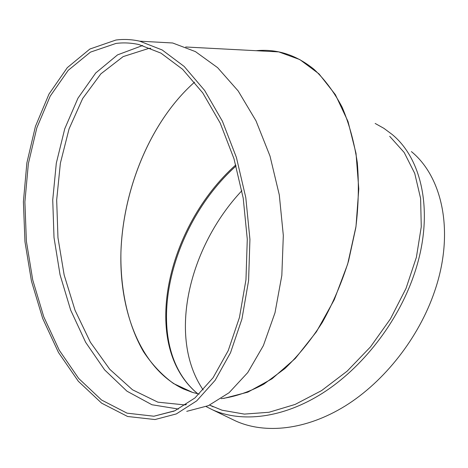 <?xml version="1.0" encoding="UTF-8"?>
<svg xmlns="http://www.w3.org/2000/svg" width="468" height="468" viewBox="0 0 468 468"><rect width="100%" height="100%" fill="white"/><g stroke="black" fill="none" stroke-linecap="round" stroke-linejoin="round"><path stroke-width="0.7" d="M209.646 405.101L222.089 410.225L244.354 414.098L269.006 412.267L295.132 404.428L321.598 390.593L347.162 371.147L370.521 346.846L390.476 318.819L406.008 288.446L416.397 257.26L421.27 226.793L420.609 198.45L414.73 173.388L404.182 152.486L389.698 136.317M221.165 398.66C235.211 396.718 249.421 391.886 263.812 384.164L284.866 368.591C298.455 355.592 310.963 340.166 322.388 322.312C332.947 303.305 341.663 282.912 348.531 261.126L355.791 227.817C358.57 205.358 359.067 183.596 357.289 162.536C354.247 142.26 349.216 123.856 342.196 107.324C334.199 92.126 324.81 79.466 314.04 69.352C296.297 54.914 276.992 48.701 256.125 50.702M375.16 123.453L383.918 128.343L392.061 134.392C423.037 159.594 434.725 215.713 413.753 275.517C397.437 322.809 362.162 367.988 322.487 393.219C282.713 418.374 241.552 422.914 212.378 409.734L206.16 406.587M192.582 392.424L199.163 394.103L192.582 392.424L173.569 383.561C162.057 375.137 152.041 364.519 143.53 351.72C127.863 324.634 120.317 289.733 120.908 252.925C122.903 188.294 151.193 120.469 194.571 82.146C152.667 119.159 124.751 183.766 121.171 246.443C117.807 308.886 140.037 368.369 183.374 388.931L192.582 392.424M411.407 151.603C442.582 177.05 454.808 232.596 434.667 291.195C419.006 337.539 384.503 381.519 345.314 405.902C306.031 430.197 265.011 434.257 235.626 420.96L231.882 419.152M203.194 389.984C167.064 337.118 188.967 246.864 241.886 190.681M185.661 46.993L278.758 51.895L299.801 59.576L319 73.874L335.386 94.682L348.005 121.481L356.019 153.34L358.792 188.908L355.996 226.465L347.671 264.092L334.234 299.795L316.438 331.753L295.32 358.447L272.048 378.787L247.824 392.155L223.774 398.397M172.944 411.366L173.371 411.401M186.744 411.349L208.4 405.657L229.063 392.74L247.73 372.592L263.367 345.63L274.997 312.776L281.83 275.441L283.321 235.462L279.302 194.94L270.001 156.055L256.002 120.838L238.183 90.968L217.608 67.655L195.408 51.597L172.669 42.992L139.692 41.166C131.578 39.382 123.657 39.008 115.918 40.037L89.879 49.029L67.298 67.655L48.994 94.062L35.439 126.383L26.881 162.846L23.4 201.807L24.962 241.734L31.461 281.145L42.723 318.562L58.471 352.468L78.308 381.239L101.638 403.164L127.594 416.485L154.996 419.544L176.342 413.923L196.718 400.865L215.122 380.326L230.519 352.732L241.944 318.995L248.59 280.584L249.93 239.394L245.799 197.613L236.428 157.511L222.405 121.206L204.633 90.435L184.176 66.45L162.168 49.965L139.692 41.166M115.994 43.43L90.435 52.135L68.229 70.311L50.199 96.162L36.826 127.863L28.361 163.671L24.892 201.965L26.383 241.225L32.737 279.993L43.77 316.807L59.225 350.163L78.688 378.46L101.579 400.029L127.039 413.156L153.896 416.222L174.915 410.746L194.969 397.929L213.069 377.746L228.214 350.62L239.446 317.462L245.969 279.706L247.279 239.224L243.214 198.163L233.994 158.763L220.206 123.09L202.726 92.857L182.608 69.305L160.957 53.13L138.844 44.53C131.052 42.845 123.435 42.477 115.994 43.43M142.687 45.49L117.562 54.867L95.735 72.973L77.981 98.163L64.754 128.77L56.306 163.192L52.732 199.935L54.013 237.586L60.05 274.786L70.691 310.173L85.673 342.36L104.616 369.878L126.974 391.195L151.96 404.75L178.483 409.055M197.742 393.799C139.037 345.325 166.713 226.436 235.808 164.911M150.784 48.239L148.678 48.45L123.148 56.605L100.86 73.856L82.66 98.526L69.071 128.87L60.372 163.221L56.675 200.006L57.968 237.738L64.151 274.985L75.055 310.319L90.394 342.266L109.752 369.293L132.532 389.803L157.862 402.17L184.567 404.896L186.393 404.44M213.174 406.815L209.652 405.101M235.626 420.96L212.378 409.734M197.818 393.81C140.33 346.542 167.164 227.583 236.094 165.929M153.896 416.222L174.271 411.027M184.567 404.896L185.89 404.767"/></g></svg>
